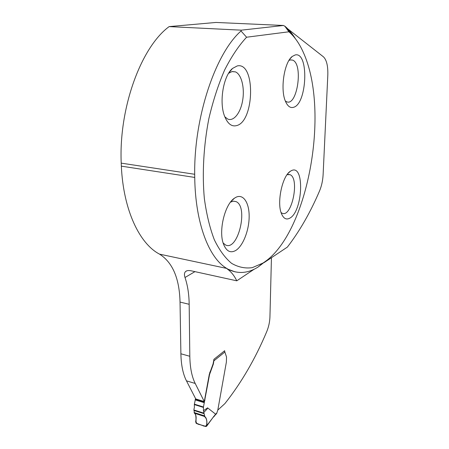 <?xml version="1.0" encoding="UTF-8"?>
<svg xmlns="http://www.w3.org/2000/svg" width="449" height="449" viewBox="0 0 449 449"><rect width="100%" height="100%" fill="white"/><g stroke="black" fill="none" stroke-linecap="round" stroke-linejoin="round"><path stroke-width="0.67" d="M264.079 262.62L287.366 247.102C299.657 231.14 310.394 212.399 319.576 190.876C321.607 185.998 322.786 180.582 323.117 174.627L327.809 75.258C328.084 66.054 326.631 59.913 323.448 56.838L287.843 28.904M217.793 410.1L224.882 403.617C241.349 382.801 255.279 358.858 266.667 331.8C268.665 326.956 269.759 322 269.939 316.921L271.443 257.715M254.297 269.142L236.775 280.821L191.212 270.82C188.558 270.287 186.677 270.528 185.577 271.544C184.286 272.835 184.101 274.822 185.005 277.51C187.66 285.39 189.046 294.32 189.175 304.299L189.815 356.276C190.017 367.579 191.813 376.638 195.197 383.446L186.458 380.847C182.996 374.051 181.138 365.031 180.891 353.784L180.032 302.076L189.175 304.299M285.57 27.204L292.967 35.763M263.002 263.013L261.576 264.147M195.573 398.577L194.366 404.151L194.361 407.838L193.929 409.129L194.395 413.22L204.772 416.526L195.102 413.445C195.826 414.483 196.134 417.716 196.017 423.143L202.381 425.439C204.912 426.791 206.405 426.331 206.866 424.047C206.961 420.197 206.265 417.693 204.772 416.526L195.102 413.445C195.826 414.483 196.134 417.716 196.017 423.143L202.381 425.439C204.912 426.791 206.405 426.331 206.866 424.047C206.961 420.197 206.265 417.693 204.772 416.526C206.512 417.839 207.202 420.836 206.849 425.523L205.642 426.499L196.634 423.57L205.642 426.499L206.658 426.18L206.849 425.523C207.202 420.836 206.512 417.839 204.772 416.526L203.436 410.695L203.459 406.99L209.565 374.511L209.279 374.432L204.289 401.563L195.758 398.936L186.458 380.847M246.585 37.222L288.903 31.789C294.471 36.577 299.197 43.267 303.086 51.86C330.84 111.812 307.138 236.011 262.76 263.165L252.276 267.649C245.199 268.648 238.318 267.222 231.628 263.372C225.185 258.057 219.426 250.216 214.364 239.85C209.846 228.092 206.506 214.308 204.346 198.503C202.072 173.69 203.588 145.796 208.852 118.688C213 100.98 218.253 84.771 224.607 70.055C231.443 56.585 238.767 45.646 246.585 37.222L241.029 31.009L241.315 30.162L283.482 25.481L215.963 22.45L169.144 26.603C141.048 47.1 118.704 108.119 121.219 163.144L121.342 166.147C123.357 210.396 139.706 243.897 159.541 254.14C172.618 262.424 179.448 278.402 180.032 302.076M209.279 374.432L213.073 363.959L213.876 359.75M224.663 351.107L224.663 350.714L213.876 359.346L213.876 359.941M204.289 401.563L195.197 383.446M235.119 271.881L227.054 268.839C230.966 271.51 234.204 275.506 236.775 280.821M235.602 250.553C242.842 246.254 248.982 230.82 249.15 217.019C249.425 203.173 243.526 193.614 236.084 197.212L234.462 198.177C224.966 204.115 218.455 230.46 223.321 243.605C226.15 251.114 230.242 253.432 235.602 250.553M289.813 218.152C286.339 220.072 283.566 218.596 281.495 213.73C276.629 202.796 282.219 176.075 290.351 171.277L291.39 170.665C304.871 163.554 302.929 211.451 289.813 218.152M236.73 125.568C231.735 126.944 227.699 123.862 224.629 116.319C218.932 102.434 223.288 75.864 232.52 68.439L237.274 65.913C255.661 61.743 254.538 121.292 236.73 125.568M293.494 107.311C307.11 104.19 309.243 51.596 295.229 54.935L292.237 56.451C284.065 62.366 280.036 90.041 285.603 101.631C287.725 106.323 290.357 108.215 293.494 107.311M283.482 25.481L285.261 26.491C288.988 29.707 292.361 33.776 295.38 38.693M265.982 260.948L258.147 266.987C248.286 273.261 238.514 274.143 228.827 269.613L227.054 268.839M284.745 26.064L288.903 31.789M227.581 268.951L226.79 268.429C209.234 258.399 195.326 223.849 194.731 177.428L194.698 174.274C193.957 117.256 215.453 53.324 241.029 31.009M287.068 174.689L290.026 174.667C300.005 178.399 291.67 218.472 282 213.146L281.074 212.54M230.494 202.157L233.345 201.141L236.034 201.607C248.836 206.742 237.891 251.85 225.432 244.901L223.119 242.954M228.592 73.299L232.088 71.531L235.461 71.879C241.534 74.422 244.784 87.869 242.668 100.318C240.647 112.806 233.704 121.746 227.682 119.03L224.803 116.774M288.965 60.441L290.408 59.885L292.585 60.099C303.603 63.876 297.171 107.143 286.468 101.682L285.339 100.991M194.698 174.274L121.219 163.144M241.315 30.162L169.144 26.603M194.731 177.428L121.342 166.147M216.598 413.641L217.782 410.167L226.375 362.09L226.537 357.022L224.466 350.871M209.565 374.511L213.359 364.044L214.01 359.98M203.436 410.695L207.59 407.855L215.599 414.146L215.419 414.753M194.395 413.22C196.168 414.539 196.583 417.43 195.635 421.892L196.634 423.57L195.635 421.892C196.583 417.43 196.168 414.539 194.395 413.22C195.921 414.393 196.398 416.812 195.826 420.477C195.938 422.93 197.279 424.311 199.861 424.619L206.282 426.488C207.472 421.375 206.736 417.98 204.076 416.302L204.772 416.526M207.59 407.855C207.909 408.163 206.68 409.634 203.897 412.277M194.939 271.639L185.005 277.51M180.891 353.784L189.815 356.276M159.541 254.14L226.79 268.429M215.615 414.191L216.884 412.979M224.938 351.96L214.139 360.637M194.058 412.524L204.39 415.813M204.014 413.658L193.889 410.453M193.889 409.982L203.958 413.164M194.327 404.588L203.419 407.428M203.459 406.99L194.366 404.151M204.228 402.68L195.13 399.868M204.43 402.007L195.332 399.2M205.002 400.11L204.716 400.025M209.969 372.822L209.683 372.737M210.07 372.513L209.784 372.429M210.486 371.374L210.199 371.289M213.359 364.044L213.073 363.959M206.849 425.523L215.599 414.146M213.831 416.335L206.692 426.135M186.801 270.837L185.577 271.544M228.305 269.501L228.827 269.613M262.76 263.165L258.147 266.987M288.112 174.392L290.026 174.667M288.185 173.269L290.351 171.277M233.272 201.146L236.034 201.607M231.078 201.416L234.462 198.177M231.796 71.593L235.461 71.879M228.889 72.828L232.52 68.439M290.189 59.936L292.585 60.099M289.897 59.032L292.237 56.451M216.665 413.58L215.43 414.764M194.417 413.232L204.795 416.537M213.718 416.88L215.458 414.724"/></g></svg>
